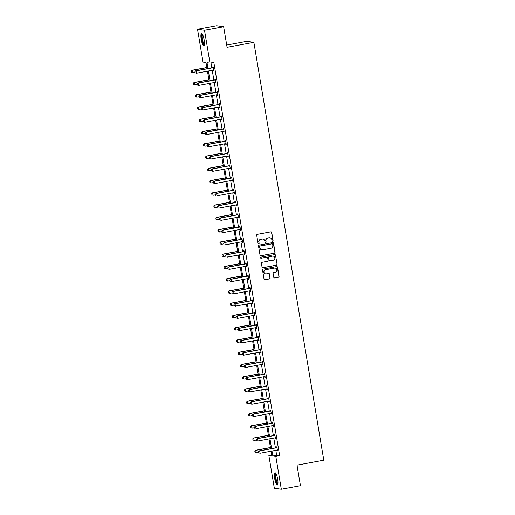 <?xml version="1.0" encoding="UTF-8"?>
<svg xmlns="http://www.w3.org/2000/svg" width="515" height="515" viewBox="0 0 515 515"><rect width="100%" height="100%" fill="white"/><g stroke="black" fill="none" stroke-linecap="round" stroke-linejoin="round"><path stroke-width="0.77" d="M272.667 241.303A0.547 0.534 98.3 0 0 273.098 240.666L271.727 232.471A0.785 0.76 98.3 0 0 270.851 231.84L257.326 234.344A0.785 0.76 98.3 0 0 256.708 235.258L258.079 243.453A0.547 0.534 98.3 0 0 258.691 243.891A0.547 0.534 98.3 0 0 259.129 243.254L258.955 242.198A2.511 2.44 98.3 0 1 260.944 239.282L262.071 239.076A2.511 2.44 98.3 0 1 264.884 241.097L265.064 242.159A0.547 0.534 98.3 0 0 265.682 242.597A0.547 0.534 98.3 0 0 266.113 241.96L265.94 240.904A2.511 2.44 98.3 0 1 267.929 237.988L269.055 237.776A2.511 2.44 98.3 0 1 271.869 239.803L272.049 240.859A0.547 0.534 98.3 0 0 272.667 241.303M272.403 241.284A0.547 0.534 98.3 0 0 272.911 240.64L271.54 232.445A0.785 0.76 98.3 0 0 270.993 231.827M258.433 243.872A0.547 0.534 98.3 0 0 258.942 243.228L258.955 242.198M265.418 242.578A0.547 0.534 98.3 0 0 265.927 241.934L265.94 240.904M274.707 478.705A6.232 1.41 79.5 0 1 275.042 472.789A6.232 1.41 79.5 0 1 277.649 479.13A6.232 1.41 79.5 0 1 277.315 485.046A6.232 1.41 79.5 0 1 274.707 478.705M201.198 39.41A6.232 1.41 79.5 0 1 201.532 33.501A6.232 1.41 79.5 0 1 204.14 39.842A6.232 1.41 79.5 0 1 203.805 45.758A6.232 1.41 79.5 0 1 201.198 39.41M273.774 277.308A0.785 0.76 98.3 0 0 274.649 277.939L278.448 277.231A0.785 0.76 98.3 0 0 279.066 276.323L277.546 267.221A0.785 0.76 98.3 0 0 276.664 266.59L263.146 269.094A0.785 0.76 98.3 0 0 262.521 270.008L264.047 279.111A0.785 0.76 98.3 0 0 264.922 279.742L269.506 278.892A0.785 0.76 98.3 0 0 270.13 277.978L269.474 274.083A0.785 0.76 98.3 0 0 268.598 273.452L266.326 273.877A2.099 2.034 98.3 0 1 263.938 271.849A2.099 2.034 98.3 0 1 265.637 269.744L274.534 268.096A2.099 2.034 98.3 0 1 276.916 270.124A2.099 2.034 98.3 0 1 275.222 272.223L273.742 272.499A0.785 0.76 98.3 0 0 273.117 273.407L273.774 277.308M207.049 68.714L206.013 62.54L203.026 62.103L197.535 29.297L216.667 25.75L223.645 26.767L227.083 47.316L253.869 42.352L323.787 460.191L297.007 465.154L300.445 485.703L281.312 489.25L274.334 488.233L268.843 455.421L271.836 455.859L271.057 451.217M223.645 26.767L204.513 30.314L210.004 63.126L207.017 62.688L207.996 68.54M275.828 450.335L276.658 455.292L279.651 455.73L213.828 62.412L210.004 63.126M279.651 455.73L275.821 456.438L281.312 489.25M274.431 253.245A0.785 0.76 98.3 0 0 275.055 252.337L273.529 243.234A0.785 0.76 98.3 0 0 272.647 242.597L259.129 245.108A0.785 0.76 98.3 0 0 258.504 246.016L260.03 255.118A0.785 0.76 98.3 0 0 260.912 255.749L274.244 253.219A0.785 0.76 98.3 0 0 274.862 252.305L273.343 243.202A0.785 0.76 98.3 0 0 272.796 242.584M275.538 255.228L277.057 264.33A0.785 0.76 98.3 0 1 276.439 265.238L262.92 267.749A0.785 0.76 98.3 0 1 262.038 267.111L261.388 263.216A0.785 0.76 98.3 0 1 262.006 262.309L267.491 261.292A0.785 0.76 98.3 0 0 268.115 260.378L267.678 257.796A0.785 0.76 98.3 0 0 266.802 257.165L261.092 258.221A0.547 0.534 98.3 0 1 260.468 257.693A0.547 0.534 98.3 0 1 260.912 257.139L274.656 254.597A0.785 0.76 98.3 0 1 275.538 255.228L277.057 264.33M197.535 29.297L204.513 30.314M253.869 42.352L246.891 41.335L226.709 45.075M271.675 454.9L268.843 455.421M272.004 451.043L272.834 456.007L275.821 456.438M208.408 71.006L210.043 80.797M210.461 83.263L212.096 93.061M212.508 95.526L214.15 105.318M214.562 107.783L216.203 117.575M216.615 120.046L218.251 129.838M218.663 132.304L220.304 142.095M220.716 144.561L222.358 154.352M222.77 156.824L224.405 166.615M224.817 169.081L226.458 178.872M226.87 181.338L228.512 191.129M228.924 193.601L230.559 203.393M230.971 205.858L232.613 215.65M233.025 218.115L234.666 227.907M235.078 230.379L236.713 240.17M237.125 242.636L238.767 252.427M239.179 254.893L240.82 264.691M241.232 267.156L242.868 276.948M243.28 279.413L244.921 289.205M245.333 291.67L246.975 301.468M247.387 303.934L249.022 313.725M249.434 316.191L251.075 325.982M251.487 328.448L253.129 338.246M253.541 340.711L255.176 350.503M255.595 352.968L257.23 362.76M257.642 365.225L259.283 375.023M259.695 377.489L261.33 387.28M261.749 389.746L263.384 399.537M263.796 402.009L265.437 411.8M265.849 414.266L267.485 424.057M267.903 426.523L269.538 436.314M269.95 438.786L271.592 448.578M270.645 448.752L269.004 438.96M268.592 436.495L266.957 426.697M266.545 424.231L264.903 414.44M264.491 411.974L262.85 402.183M262.438 399.717L260.802 389.919M260.39 387.454L258.749 377.662M258.337 375.197L256.695 365.405M256.283 362.94L254.648 353.142M254.23 350.676L252.595 340.885M252.183 338.419L250.541 328.628M250.129 326.156L248.494 316.365M248.076 313.899L246.44 304.108M246.028 301.642L244.387 291.851M243.975 289.379L242.34 279.587M241.921 277.122L240.286 267.33M239.874 264.865L238.233 255.073M237.821 252.601L236.185 242.81M235.767 240.344L234.132 230.553M233.72 228.087L232.078 218.296M231.666 215.824L230.025 206.032M229.613 203.567L227.978 193.775M227.566 191.31L225.924 181.512M225.512 179.046L223.871 169.255M223.459 166.789L221.823 156.998M221.411 154.532L219.77 144.734M219.358 142.269L217.716 132.477M217.304 130.012L215.669 120.22M215.257 117.755L213.616 107.957M213.204 105.491L211.562 95.7M211.15 93.234L209.515 83.443M209.103 80.977L207.461 71.179M276.658 455.292L272.834 456.007M211.002 62.939L211.82 67.832M212.232 70.298L213.873 80.089M214.285 82.555L215.927 92.352M216.339 94.818L217.974 104.609M218.386 107.075L220.027 116.866M220.439 119.332L222.081 129.13M222.493 131.595L224.128 141.387M224.54 143.852L226.182 153.644M226.594 156.109L228.235 165.907M228.647 168.373L230.282 178.164M230.694 180.63L232.336 190.421M232.748 192.887L234.389 202.685M234.801 205.15L236.436 214.942M236.849 217.407L238.49 227.199M238.902 229.664L240.544 239.462M240.956 241.928L242.591 251.719M243.003 254.185L244.644 263.976M245.056 266.448L246.698 276.24M247.11 278.705L248.745 288.497M249.157 290.962L250.799 300.754M251.211 303.226L252.852 313.017M253.264 315.483L254.899 325.274M255.318 327.74L256.953 337.531M257.365 340.003L259.006 349.794M259.418 352.26L261.053 362.051M261.472 364.517L263.107 374.308M263.519 376.78L265.161 386.572M265.573 389.037L267.208 398.829M267.626 401.294L269.261 411.092M269.673 413.558L271.315 423.349M271.727 425.815L273.368 435.606M273.78 438.072L275.416 447.87M276.491 447.593L276.368 446.859L276.845 446.93L277.501 450.857L277.025 450.786L276.916 450.129L260.069 453.258L258.775 452.82L258.582 451.642L258.775 452.82M274.444 435.336L274.321 434.602L274.791 434.666L275.448 438.6L274.978 438.529L274.868 437.872M272.39 423.079L272.268 422.339L272.738 422.409L273.394 426.336L272.924 426.272L272.815 425.615M270.336 410.815L270.214 410.082L270.69 410.152L271.347 414.079L270.871 414.009L270.761 413.352L253.914 416.474L252.62 416.043L252.427 414.865L252.62 416.043M268.289 398.559L268.167 397.818L268.637 397.889L269.293 401.822L268.824 401.752L268.714 401.095L251.861 404.217L250.573 403.786L250.374 402.608L250.573 403.786M266.236 386.302L266.113 385.561L266.583 385.632L267.24 389.559L266.77 389.488L266.661 388.838M264.182 374.038L264.06 373.304L264.53 373.369L265.193 377.302L264.716 377.231L264.607 376.574M262.135 361.781L262.013 361.041L262.483 361.112L263.139 365.038L262.669 364.974L262.56 364.317L245.707 367.44L244.419 367.008L244.219 365.83L244.419 367.008M260.081 349.518L259.959 348.784L260.429 348.855L261.086 352.781L260.616 352.711L260.506 352.06L243.659 355.183L242.365 354.745L242.166 353.567L242.365 354.745M258.028 337.261L257.906 336.527L258.376 336.591L259.039 340.524L258.562 340.454L258.453 339.797M255.981 325.004L255.858 324.263L256.328 324.334L256.985 328.261L256.515 328.197L256.406 327.54M253.927 312.74L253.805 312.006L254.275 312.077L254.931 316.004L254.462 315.933L254.352 315.283L237.505 318.405L236.211 317.967L236.012 316.789L236.211 317.967M251.874 300.483L251.751 299.749L252.221 299.814L252.884 303.747L252.408 303.676L252.299 303.02L235.452 306.142L234.158 305.71L233.965 304.532L234.158 305.71M249.827 288.226L249.698 287.486L250.174 287.557L250.831 291.484L250.361 291.419L250.251 290.763M247.773 275.963L247.651 275.229L248.121 275.3L248.777 279.227L248.307 279.156L248.198 278.506L231.351 281.628L230.057 281.19L229.857 280.012L230.057 281.19M245.719 263.706L245.597 262.972L246.067 263.036L246.73 266.97L246.254 266.899L246.144 266.242L229.297 269.364L228.003 268.933L227.81 267.755L228.003 268.933M243.672 251.449L243.544 250.708L244.02 250.779L244.677 254.706L244.207 254.642L244.097 253.985M241.619 239.185L241.496 238.451L241.966 238.522L242.623 242.449L242.153 242.378L242.044 241.728M239.565 226.928L239.443 226.194L239.913 226.259L240.569 230.192L240.099 230.121L239.99 229.465L223.143 232.587L221.849 232.156L221.656 230.978L221.849 232.156M237.518 214.671L237.389 213.931L237.866 214.002L238.522 217.929L238.052 217.864L237.943 217.208L221.09 220.33L219.802 219.899L219.602 218.714L219.802 219.899M235.464 202.408L235.342 201.674L235.812 201.745L236.469 205.672L235.999 205.601L235.889 204.944M233.411 190.151L233.289 189.417L233.759 189.481L234.415 193.415L233.945 193.344L233.836 192.687M231.364 177.894L231.235 177.154L231.711 177.224L232.368 181.151L231.898 181.087L231.782 180.43L214.935 183.552L213.648 183.115L213.448 181.937L213.648 183.115M229.31 165.63L229.188 164.897L229.658 164.967L230.314 168.894L229.845 168.823L229.735 168.167L212.882 171.295L211.594 170.858L211.395 169.68L211.594 170.858M227.257 153.373L227.134 152.64L227.604 152.704L228.261 156.637L227.791 156.566L227.682 155.91M225.203 141.116L225.081 140.376L225.557 140.447L226.214 144.374L225.737 144.309L225.628 143.653M223.156 128.853L223.034 128.119L223.504 128.19L224.16 132.117L223.69 132.046L223.581 131.389L206.727 134.518L205.44 134.08L205.24 132.902L205.44 134.08M221.102 116.596L220.98 115.856L221.45 115.927L222.107 119.86L221.637 119.789L221.527 119.132L204.68 122.255L203.386 121.823L203.187 120.645L203.386 121.823M219.049 104.339L218.927 103.599L219.403 103.669L220.059 107.596L219.583 107.532L219.474 106.875M217.002 92.076L216.879 91.342L217.349 91.406L218.006 95.339L217.536 95.269L217.427 94.612M214.948 79.819L214.826 79.078L215.296 79.149L215.952 83.082L215.482 83.012L215.373 82.355L198.526 85.477L197.232 85.046L197.033 83.868L197.232 85.046M212.895 67.555L212.772 66.821L213.249 66.892L213.905 70.819L213.429 70.748L213.319 70.098L196.472 73.22L195.179 72.782L194.985 71.604L195.179 72.782M213.429 70.748L213.88 70.671M215.482 83.012L215.927 82.928M217.536 95.269L217.98 95.185M219.583 107.532L220.034 107.448M221.637 119.789L222.081 119.705M223.69 132.046L224.134 131.962M225.737 144.309L226.188 144.226M227.791 156.566L228.235 156.483M229.845 168.823L230.289 168.74M231.898 181.087L232.342 181.003M233.945 193.344L234.389 193.26M235.999 205.601L236.443 205.517M238.052 217.864L238.497 217.781M240.099 230.121L240.55 230.038M242.153 242.378L242.597 242.295M244.207 254.642L244.651 254.558M246.254 266.899L246.704 266.815M248.307 279.156L248.751 279.079M250.361 291.419L250.805 291.336M252.408 303.676L252.859 303.593M254.462 315.933L254.906 315.856M256.515 328.197L256.959 328.113M258.562 340.454L259.013 340.37M260.616 352.711L261.06 352.633M262.669 364.974L263.114 364.89M264.716 377.231L265.167 377.147M266.77 389.488L267.214 389.411M268.824 401.752L269.268 401.668M270.871 414.009L271.321 413.925M272.924 426.272L273.368 426.188M274.978 438.529L275.422 438.445M277.025 450.786L277.476 450.702M269.738 237.75A2.511 2.44 98.3 0 0 268.869 237.75L269.055 237.776M265.746 240.872A2.511 2.44 98.3 0 1 267.742 237.962L268.869 237.75M262.753 239.044A2.511 2.44 98.3 0 0 261.877 239.044L262.071 239.076M258.762 242.166A2.511 2.44 98.3 0 1 260.751 239.256L261.877 239.044M260.577 255.736A0.785 0.76 98.3 0 0 260.719 255.723L274.244 253.219M272.622 244.277A0.547 0.534 98.3 0 0 272.004 243.833L260.133 246.035A0.547 0.534 98.3 0 0 259.702 246.672L259.888 247.786A2.511 2.44 98.3 0 0 262.702 249.814L270.819 248.307A2.511 2.44 98.3 0 0 272.808 245.391L272.622 244.277M261.832 249.814A2.511 2.44 98.3 0 1 259.702 247.76L259.515 246.64A0.547 0.534 98.3 0 1 259.946 246.003L271.817 243.807M262.579 267.729A0.785 0.76 98.3 0 0 262.727 267.716L276.246 265.212A0.785 0.76 98.3 0 0 276.87 264.304M266.95 257.152A0.785 0.76 98.3 0 0 266.609 257.139L261.092 258.221M273.182 260.236A2.099 2.034 98.3 0 0 273.137 256.097A2.099 2.034 98.3 0 0 272.493 256.11L269.351 256.689A0.785 0.76 98.3 0 0 268.733 257.603L269.165 260.184A0.785 0.76 98.3 0 0 270.047 260.815L273.182 260.236M273.047 256.084A2.099 2.034 98.3 0 0 272.3 256.084L272.493 256.11M269.712 260.802A0.785 0.76 98.3 0 1 268.978 260.159L268.54 257.571A0.785 0.76 98.3 0 1 269.165 256.663L272.3 256.084M275.351 255.202A0.785 0.76 98.3 0 0 274.804 254.584M275.087 268.07A2.099 2.034 98.3 0 0 274.347 268.07L274.534 268.096M265.579 273.871A2.099 2.034 98.3 0 1 265.444 269.718L274.347 268.07M264.588 279.722A0.785 0.76 98.3 0 0 264.736 279.709L269.319 278.866A0.785 0.76 98.3 0 0 269.937 277.952L269.287 274.057A0.785 0.76 98.3 0 0 268.746 273.439M274.315 277.92A0.785 0.76 98.3 0 0 274.463 277.907L278.255 277.205A0.785 0.76 98.3 0 0 278.879 276.298L277.353 267.195A0.785 0.76 98.3 0 0 276.812 266.577M206.843 67.504L191.966 70.259L192.7 72.666L195.088 72.229M191.464 72.242L192.7 72.666L191.406 72.235L191.271 71.064L191.406 72.235M206.863 67.613L192.307 70.31L191.271 71.064M191.213 71.057L191.966 70.259M195.043 71.617L195.739 70.812L212.573 67.69A0.798 0.779 98.3 0 0 212.798 67.613L213.319 67.33M195.237 72.795L196.472 73.22L196.08 70.864L212.914 67.742A0.798 0.779 98.3 0 0 213.139 67.658L213.352 67.542M213.789 70.124L213.545 70.091A0.798 0.779 98.3 0 0 213.307 70.098M195.739 70.812L194.985 71.604M208.897 79.761L194.02 82.522L194.754 84.93L197.142 84.486M193.518 84.499L194.754 84.93L193.46 84.492L193.267 83.314L193.46 84.492M208.916 79.87L194.355 82.567L193.318 83.321M193.267 83.314L194.02 82.522M210.95 92.024L196.067 94.779L196.801 97.187L199.189 96.743M195.571 96.762L196.801 97.187L195.513 96.756L195.314 95.571L195.513 96.756M210.97 92.134L196.408 94.831L195.372 95.584M195.314 95.571L196.067 94.779M197.091 83.874L197.792 83.07L214.626 79.947A0.798 0.779 98.3 0 0 214.852 79.87L215.373 79.587M197.29 85.052L198.526 85.477L198.127 83.121L214.967 79.999A0.798 0.779 98.3 0 0 215.193 79.922L215.405 79.806M215.837 82.381L215.598 82.349A0.798 0.779 98.3 0 0 215.36 82.355M197.792 83.07L197.033 83.868M199.144 96.131L199.344 97.309L199.144 96.131L199.839 95.333L216.673 92.211A0.798 0.779 98.3 0 0 216.905 92.127L217.42 91.85M217.89 94.644L217.645 94.612A0.798 0.779 98.3 0 0 217.414 94.618L200.573 97.734L200.18 95.378L217.015 92.262A0.798 0.779 98.3 0 0 217.24 92.179L217.459 92.063M199.839 95.333L199.086 96.125M204.352 44.786A5.395 1.223 79.5 0 1 202.376 41.097A5.395 1.223 79.5 0 1 201.874 34.827A5.395 1.223 79.5 0 1 202.389 34.209M202.614 34.608A4.995 1.133 -100.5 0 0 202.363 35.104A4.995 1.133 -100.5 0 0 202.704 40.408A4.995 1.133 -100.5 0 0 204.416 44.335M201.893 33.61A6.193 1.403 -100.5 0 0 201.668 34.132A6.193 1.403 -100.5 0 0 202.047 40.492A6.193 1.403 -100.5 0 0 204.101 45.526M277.862 484.074A5.395 1.223 79.5 0 1 275.886 480.386A5.395 1.223 79.5 0 1 275.39 474.115A5.395 1.223 79.5 0 1 275.898 473.497M276.124 473.897A4.995 1.133 -100.5 0 0 275.873 474.392A4.995 1.133 -100.5 0 0 276.22 479.697A4.995 1.133 -100.5 0 0 277.926 483.624M275.403 472.899A6.193 1.403 -100.5 0 0 275.177 473.42A6.193 1.403 -100.5 0 0 275.557 479.78A6.193 1.403 -100.5 0 0 277.611 484.815M212.998 104.281L198.121 107.036L198.854 109.444L201.243 109.006M197.618 109.019L198.854 109.444L197.567 109.013L197.425 107.841L197.567 109.013M213.017 104.391L198.462 107.088L197.425 107.841M197.367 107.835L198.121 107.036M201.198 108.395L201.391 109.573L201.198 108.395L201.893 107.59L218.727 104.468A0.798 0.779 98.3 0 0 218.952 104.391L219.474 104.107M219.944 106.901L219.699 106.869A0.798 0.779 98.3 0 0 219.461 106.875L202.627 109.998L202.234 107.641L219.068 104.519A0.798 0.779 98.3 0 0 219.293 104.436L219.512 104.32M201.893 107.59L201.14 108.382M215.051 116.538L200.174 119.3L200.908 121.707L203.296 121.263M199.672 121.276L200.908 121.707L199.614 121.27L199.421 120.092L199.614 121.27M215.07 116.647L200.515 119.345L199.472 120.098M199.421 120.092L200.174 119.3M203.245 120.652L203.946 119.847L220.78 116.731A0.798 0.779 98.3 0 0 221.006 116.647L221.527 116.364M203.444 121.83L204.68 122.255L204.281 119.898L221.122 116.776A0.798 0.779 98.3 0 0 221.347 116.699L221.559 116.583M221.991 119.165L221.753 119.126A0.798 0.779 98.3 0 0 221.514 119.132M203.946 119.847L203.187 120.645M217.105 128.802L202.221 131.557L202.955 133.964L205.343 133.52M201.726 133.54L202.955 133.964L201.668 133.533L201.468 132.349L201.668 133.533M217.124 128.911L202.562 131.608L201.526 132.361M201.468 132.349L202.221 131.557M205.298 132.909L205.994 132.11L222.834 128.988A0.798 0.779 98.3 0 0 223.059 128.905L223.574 128.628M205.498 134.087L206.727 134.518L206.335 132.155L223.169 129.04A0.798 0.779 98.3 0 0 223.394 128.956L223.613 128.84M224.044 131.422L223.806 131.389A0.798 0.779 98.3 0 0 223.568 131.396M205.994 132.11L205.24 132.902M219.152 141.059L204.275 143.814L205.009 146.221L207.397 145.784M203.773 145.797L205.009 146.221L203.721 145.79L203.58 144.618L203.721 145.79M219.171 141.168L204.616 143.865L203.58 144.618M203.522 144.612L204.275 143.814M207.352 145.172L207.545 146.35L207.352 145.172L208.047 144.367L224.881 141.245A0.798 0.779 98.3 0 0 225.107 141.168L225.628 140.885M226.098 143.679L225.853 143.646A0.798 0.779 98.3 0 0 225.615 143.653L208.781 146.775L208.388 144.419L225.222 141.297A0.798 0.779 98.3 0 0 225.448 141.213L225.667 141.097M208.047 144.367L207.294 145.159M221.205 153.316L206.328 156.077L207.062 158.485L209.451 158.041M205.826 158.06L207.062 158.485L205.768 158.047L205.627 156.875L205.768 158.047M221.225 153.425L206.67 156.122L205.627 156.875M205.575 156.869L206.328 156.077M209.399 157.429L209.599 158.607L209.399 157.429L210.101 156.624L226.935 153.509A0.798 0.779 98.3 0 0 227.16 153.425L227.682 153.142M228.145 155.942L227.907 155.91A0.798 0.779 98.3 0 0 227.669 155.91L210.835 159.032L210.435 156.676L227.276 153.554A0.798 0.779 98.3 0 0 227.501 153.476L227.714 153.361M210.101 156.624L209.347 157.423M223.259 165.579L208.382 168.334L209.116 170.742L211.498 170.298M207.88 170.317L209.116 170.742L207.822 170.311L207.622 169.126L207.822 170.311M223.278 165.688L208.717 168.386L207.68 169.139M207.622 169.126L208.382 168.334M211.453 169.686L212.148 168.888L228.988 165.766A0.798 0.779 98.3 0 0 229.214 165.682L229.729 165.405M211.652 170.864L212.882 171.295L212.489 168.933L229.323 165.817A0.798 0.779 98.3 0 0 229.548 165.733L229.767 165.618M230.199 168.199L229.96 168.167A0.798 0.779 98.3 0 0 229.722 168.173M212.148 168.888L211.395 169.68M225.306 177.836L210.429 180.591L211.163 182.999L213.551 182.561M209.927 182.574L211.163 182.999L209.875 182.568L209.734 181.396L209.875 182.568M225.325 177.945L210.77 180.643L209.734 181.396M209.676 181.389L210.429 180.591M213.506 181.95L214.201 181.145L231.035 178.023A0.798 0.779 98.3 0 0 231.261 177.945L231.782 177.662M213.699 183.128L214.935 183.552L214.543 181.196L231.377 178.074A0.798 0.779 98.3 0 0 231.602 177.997L231.821 177.875M232.252 180.456L232.007 180.424A0.798 0.779 98.3 0 0 231.769 180.43M214.201 181.145L213.448 181.937M227.36 190.093L212.483 192.855L213.216 195.262L215.605 194.818M211.98 194.837L213.216 195.262L211.923 194.825L211.781 193.653L211.923 194.825M227.379 190.202L212.824 192.9L211.781 193.653M211.729 193.646L212.483 192.855M215.553 194.207L215.753 195.385L215.553 194.207L216.255 193.402L233.089 190.286A0.798 0.779 98.3 0 0 233.314 190.202L233.836 189.919M234.299 192.719L234.061 192.687A0.798 0.779 98.3 0 0 233.823 192.694L216.989 195.809L216.596 193.453L233.43 190.331A0.798 0.779 98.3 0 0 233.655 190.254L233.868 190.138M216.255 193.402L215.502 194.2M229.413 202.356L214.536 205.112L215.27 207.519L217.652 207.075M214.034 207.094L215.27 207.519L213.976 207.088L213.834 205.916L213.976 207.088M229.433 202.466L214.871 205.163L213.834 205.916M213.776 205.91L214.536 205.112M217.607 206.464L217.806 207.642L217.607 206.464L218.302 205.665L235.143 202.543A0.798 0.779 98.3 0 0 235.368 202.466L235.883 202.183M236.353 204.976L236.115 204.944A0.798 0.779 98.3 0 0 235.876 204.951L219.036 208.073L218.643 205.71L235.477 202.595A0.798 0.779 98.3 0 0 235.703 202.511L235.922 202.395M218.302 205.665L217.549 206.457M231.467 214.613L216.583 217.369L217.317 219.776L219.705 219.339M216.081 219.351L217.317 219.776L216.03 219.345L215.888 218.173L216.03 219.345M231.48 214.723L216.924 217.42L215.888 218.173M215.83 218.167L216.583 217.369M219.66 218.727L220.356 217.922L237.19 214.8A0.798 0.779 98.3 0 0 237.415 214.723L237.936 214.44M219.853 219.905L221.09 220.33L220.697 217.974L237.531 214.852A0.798 0.779 98.3 0 0 237.756 214.774L237.975 214.652M238.406 217.233L238.162 217.201A0.798 0.779 98.3 0 0 237.924 217.208M220.356 217.922L219.602 218.714M233.514 226.87L218.637 229.632L219.371 232.04L221.759 231.596M218.135 231.615L219.371 232.04L218.077 231.602L217.884 230.424L218.077 231.602M233.533 226.98L218.978 229.684L217.935 230.437M217.884 230.424L218.637 229.632M221.708 230.984L222.409 230.179L239.243 227.064A0.798 0.779 98.3 0 0 239.469 226.98L239.99 226.703M221.907 232.162L223.143 232.587L222.75 230.231L239.584 227.109A0.798 0.779 98.3 0 0 239.81 227.031L240.022 226.915M240.453 229.497L240.215 229.465A0.798 0.779 98.3 0 0 239.977 229.471M222.409 230.179L221.656 230.978M235.567 239.134L220.69 241.889L221.424 244.297L223.806 243.853M220.188 243.872L221.424 244.297L220.13 243.865L219.989 242.694L220.13 243.865M235.587 239.243L221.025 241.941L219.989 242.694M219.931 242.687L220.69 241.889M223.761 243.241L223.961 244.425L223.761 243.241L224.456 242.443L241.297 239.321A0.798 0.779 98.3 0 0 241.522 239.243L242.037 238.96M242.507 241.754L242.269 241.722A0.798 0.779 98.3 0 0 242.031 241.728L225.197 244.85L224.798 242.488L241.632 239.372A0.798 0.779 98.3 0 0 241.857 239.288L242.076 239.172M224.456 242.443L223.703 243.234M237.621 251.391L222.738 254.153L223.471 256.554L225.86 256.116M222.235 256.129L223.471 256.554L222.184 256.122L222.042 254.951L222.184 256.122M237.634 251.5L223.079 254.198L222.042 254.951M221.984 254.944L222.738 254.153M225.815 255.504L226.008 256.682L225.815 255.504L226.51 254.7L243.344 251.578A0.798 0.779 98.3 0 0 243.569 251.5L244.091 251.217M244.561 254.011L244.316 253.979A0.798 0.779 98.3 0 0 244.078 253.985L227.244 257.107L226.851 254.751L243.685 251.629A0.798 0.779 98.3 0 0 243.91 251.552L244.129 251.429M226.51 254.7L225.757 255.492M239.668 263.648L224.791 266.409L225.525 268.817L227.913 268.373M224.289 268.392L225.525 268.817L224.231 268.379L224.038 267.201L224.231 268.379M239.687 263.757L225.132 266.461L224.089 267.214M224.038 267.201L224.791 266.409M227.862 267.761L228.563 266.957L245.398 263.841A0.798 0.779 98.3 0 0 245.623 263.757L246.144 263.48M228.061 268.939L229.297 269.364L228.905 267.008L245.739 263.886A0.798 0.779 98.3 0 0 245.964 263.809L246.176 263.693M246.608 266.274L246.37 266.242A0.798 0.779 98.3 0 0 246.131 266.249M228.563 266.957L227.81 267.755M241.722 275.911L226.845 278.667L227.578 281.074L229.96 280.63M226.343 280.649L227.578 281.074L226.285 280.643L226.143 279.471L226.285 280.643M241.741 276.021L227.179 278.718L226.143 279.471M226.085 279.465L226.845 278.667M229.915 280.018L230.617 279.22L247.451 276.098A0.798 0.779 98.3 0 0 247.676 276.021L248.191 275.737M230.115 281.203L231.351 281.628L230.952 279.265L247.786 276.149A0.798 0.779 98.3 0 0 248.011 276.066L248.23 275.95M248.661 278.531L248.423 278.499A0.798 0.779 98.3 0 0 248.185 278.506M230.617 279.22L229.857 280.012M243.775 288.168L228.892 290.93L229.626 293.331L232.014 292.893M228.39 292.906L229.626 293.331L228.338 292.9L228.197 291.728L228.338 292.9M243.788 288.278L229.233 290.975L228.197 291.728M228.139 291.722L228.892 290.93M231.969 292.282L232.162 293.46L231.969 292.282L232.664 291.477L249.498 288.355A0.798 0.779 98.3 0 0 249.724 288.278L250.245 287.994M250.715 290.788L250.47 290.756A0.798 0.779 98.3 0 0 250.232 290.763L233.398 293.885L233.005 291.529L249.839 288.406A0.798 0.779 98.3 0 0 250.065 288.329L250.284 288.207M232.664 291.477L231.911 292.275M245.822 300.432L230.945 303.187L231.679 305.595L234.068 305.15M230.443 305.17L231.679 305.595L230.385 305.157L230.25 303.992L230.385 305.157M245.842 300.535L231.286 303.238L230.25 303.992M230.192 303.979L230.945 303.187M234.016 304.539L234.718 303.734L251.552 300.618A0.798 0.779 98.3 0 0 251.777 300.535L252.299 300.258M234.216 305.717L235.452 306.142L235.059 303.786L251.893 300.663A0.798 0.779 98.3 0 0 252.118 300.586L252.331 300.47M252.762 303.052L252.524 303.02A0.798 0.779 98.3 0 0 252.286 303.026M234.718 303.734L233.965 304.532M247.876 312.689L232.999 315.444L233.733 317.852L236.115 317.407M232.497 317.427L233.733 317.852L232.439 317.42L232.297 316.249L232.439 317.42M247.895 312.798L233.334 315.495L232.297 316.249M232.239 316.242L232.999 315.444M236.07 316.796L236.771 315.998L253.605 312.875A0.798 0.779 98.3 0 0 253.831 312.798L254.346 312.515M236.269 317.98L237.505 318.405L237.106 316.043L253.94 312.927A0.798 0.779 98.3 0 0 254.172 312.843L254.384 312.727M254.816 315.309L254.577 315.277A0.798 0.779 98.3 0 0 254.339 315.283M236.771 315.998L236.012 316.789M249.93 324.946L235.046 327.707L235.78 330.115L238.168 329.671M234.55 329.684L235.78 330.115L234.492 329.677L234.351 328.506L234.492 329.677M249.942 325.055L235.387 327.752L234.351 328.506M234.293 328.499L235.046 327.707M238.123 329.059L238.316 330.237L238.123 329.059L238.818 328.255L255.652 325.132A0.798 0.779 98.3 0 0 255.878 325.055L256.399 324.772M256.869 327.566L256.625 327.534A0.798 0.779 98.3 0 0 256.386 327.54L239.552 330.662L239.16 328.306L255.994 325.184A0.798 0.779 98.3 0 0 256.219 325.107L256.438 324.991M238.818 328.255L238.065 329.053M251.977 337.209L237.1 339.964L237.833 342.372L240.222 341.928M236.597 341.947L237.833 342.372L236.54 341.934L236.404 340.769L236.54 341.934M251.996 337.312L237.441 340.016L236.404 340.769M236.346 340.756L237.1 339.964M240.17 341.316L240.37 342.494L240.17 341.316L240.872 340.512L257.706 337.396A0.798 0.779 98.3 0 0 257.931 337.312L258.453 337.035M258.916 339.829L258.678 339.797A0.798 0.779 98.3 0 0 258.44 339.803L241.606 342.919L241.213 340.563L258.047 337.441A0.798 0.779 98.3 0 0 258.273 337.364L258.485 337.248M240.872 340.512L240.119 341.31M254.03 349.466L239.153 352.221L239.887 354.629L242.269 354.185M238.651 354.204L239.887 354.629L238.593 354.198L238.394 353.02L238.593 354.198M254.049 349.576L239.488 352.273L238.451 353.026M238.394 353.02L239.153 352.221M242.224 353.58L242.926 352.775L259.76 349.653A0.798 0.779 98.3 0 0 259.985 349.576L260.506 349.292M242.423 354.758L243.659 355.183L243.26 352.827L260.094 349.704A0.798 0.779 98.3 0 0 260.326 349.621L260.539 349.505M260.97 352.086L260.732 352.054A0.798 0.779 98.3 0 0 260.493 352.06M242.926 352.775L242.166 353.567M256.084 361.723L241.2 364.485L241.934 366.892L244.322 366.448M240.705 366.461L241.934 366.892L240.647 366.455L240.447 365.277L240.647 366.455M256.097 361.833L241.541 364.53L240.505 365.283M240.447 365.277L241.2 364.485M244.277 365.837L244.973 365.032L261.807 361.91A0.798 0.779 98.3 0 0 262.032 361.833L262.553 361.549M244.471 367.015L245.707 367.44L245.314 365.084L262.148 361.961A0.798 0.779 98.3 0 0 262.373 361.884L262.592 361.768M263.023 364.343L262.779 364.311A0.798 0.779 98.3 0 0 262.541 364.317M244.973 365.032L244.219 365.83M258.131 373.987L243.254 376.742L243.988 379.149L246.376 378.705M242.752 378.725L243.988 379.149L242.694 378.718L242.501 377.534L242.694 378.718M258.15 374.096L243.595 376.793L242.559 377.547M242.501 377.534L243.254 376.742M246.331 378.094L246.524 379.272L246.331 378.094L247.026 377.295L263.86 374.173A0.798 0.779 98.3 0 0 264.086 374.09L264.607 373.813M265.077 376.607L264.832 376.574A0.798 0.779 98.3 0 0 264.594 376.581L247.76 379.697L247.367 377.341L264.201 374.225A0.798 0.779 98.3 0 0 264.427 374.141L264.639 374.025M247.026 377.295L246.273 378.087M260.184 386.244L245.307 388.999L246.041 391.406L248.43 390.969M244.805 390.982L246.041 391.406L244.747 390.975L244.606 389.804L244.747 390.975M260.204 386.353L245.642 389.05L244.606 389.804M244.548 389.797L245.307 388.999M248.378 390.357L248.578 391.535L248.378 390.357L249.08 389.552L265.914 386.43A0.798 0.779 98.3 0 0 266.139 386.353L266.661 386.07M267.124 388.864L266.886 388.831A0.798 0.779 98.3 0 0 266.648 388.838L249.814 391.96L249.415 389.604L266.255 386.482A0.798 0.779 98.3 0 0 266.48 386.398L266.693 386.282M249.08 389.552L248.32 390.344M262.238 398.501L247.355 401.262L248.088 403.67L250.477 403.226M246.859 403.239L248.088 403.67L246.801 403.232L246.601 402.054L246.801 403.232M262.257 398.61L247.696 401.307L246.659 402.06M246.601 402.054L247.355 401.262M250.432 402.614L251.127 401.809L267.961 398.694A0.798 0.779 98.3 0 0 268.193 398.61L268.708 398.327M250.631 403.792L251.861 404.217L251.468 401.861L268.302 398.739A0.798 0.779 98.3 0 0 268.527 398.661L268.746 398.546M269.178 401.121L268.933 401.088A0.798 0.779 98.3 0 0 268.695 401.095M251.127 401.809L250.374 402.608M264.285 410.764L249.408 413.519L250.142 415.927L252.53 415.483M248.906 415.502L250.142 415.927L248.848 415.496L248.655 414.311L248.848 415.496M264.304 410.873L249.749 413.571L248.713 414.324M248.655 414.311L249.408 413.519M252.485 414.871L253.18 414.073L270.014 410.951A0.798 0.779 98.3 0 0 270.24 410.867L270.761 410.59M252.678 416.049L253.914 416.474L253.522 414.118L270.356 411.002A0.798 0.779 98.3 0 0 270.581 410.919L270.793 410.803M271.231 413.384L270.987 413.352A0.798 0.779 98.3 0 0 270.748 413.358M253.18 414.073L252.427 414.865M266.339 423.021L251.462 425.776L252.196 428.184L254.584 427.746M250.959 427.759L252.196 428.184L250.902 427.753L250.708 426.575L250.902 427.753M266.358 423.13L251.796 425.828L250.76 426.581M250.708 426.575L251.462 425.776M254.532 427.135L254.732 428.313L254.532 427.135L255.234 426.33L272.068 423.208A0.798 0.779 98.3 0 0 272.293 423.13L272.815 422.847M273.278 425.641L273.04 425.609A0.798 0.779 98.3 0 0 272.802 425.615L255.968 428.738L255.569 426.381L272.409 423.259A0.798 0.779 98.3 0 0 272.635 423.176L272.847 423.06M255.234 426.33L254.474 427.122M268.392 435.278L253.509 438.04L254.243 440.447L256.631 440.003M253.013 440.022L254.243 440.447L252.955 440.01L252.814 438.838L252.955 440.01M268.412 435.387L253.85 438.085L252.814 438.838M252.756 438.832L253.509 438.04M256.586 439.392L256.785 440.57L256.586 439.392L257.281 438.587L274.115 435.471A0.798 0.779 98.3 0 0 274.347 435.387L274.862 435.104M275.332 437.905L275.087 437.872A0.798 0.779 98.3 0 0 274.856 437.872L258.015 440.995L257.622 438.638L274.456 435.516A0.798 0.779 98.3 0 0 274.682 435.439L274.901 435.323M257.281 438.587L256.528 439.385M270.439 447.541L255.562 450.297L256.296 452.704L258.685 452.26M255.06 452.279L256.296 452.704L255.009 452.273L254.809 451.089L255.009 452.273M270.459 447.651L255.904 450.348L254.867 451.101M254.809 451.089L255.562 450.297M258.639 451.649L259.335 450.85L276.169 447.728A0.798 0.779 98.3 0 0 276.394 447.644L276.916 447.368M258.833 452.827L260.069 453.258L259.676 450.895L276.51 447.78A0.798 0.779 98.3 0 0 276.735 447.696L276.954 447.58M277.385 450.161L277.141 450.129A0.798 0.779 98.3 0 0 276.903 450.136M259.335 450.85L258.582 451.642M213.139 67.658L212.798 67.613M212.914 67.742L212.573 67.69M215.193 79.922L214.852 79.87M214.967 79.999L214.626 79.947M217.24 92.179L216.905 92.127M217.015 92.262L216.673 92.211M219.293 104.436L218.952 104.391M219.068 104.519L218.727 104.468M221.347 116.699L221.006 116.647M221.122 116.776L220.78 116.731M223.394 128.956L223.059 128.905M223.169 129.04L222.834 128.988M225.448 141.213L225.107 141.168M225.222 141.297L224.881 141.245M227.501 153.476L227.16 153.425M227.276 153.554L226.935 153.509M229.548 165.733L229.214 165.682M229.323 165.817L228.988 165.766M231.602 177.997L231.261 177.945M231.377 178.074L231.035 178.023M233.655 190.254L233.314 190.202M233.43 190.331L233.089 190.286M235.703 202.511L235.368 202.466M235.477 202.595L235.143 202.543M237.756 214.774L237.415 214.723M237.531 214.852L237.19 214.8M239.81 227.031L239.469 226.98M239.584 227.109L239.243 227.064M241.857 239.288L241.522 239.243M241.632 239.372L241.297 239.321M243.91 251.552L243.569 251.5M243.685 251.629L243.344 251.578M245.964 263.809L245.623 263.757M245.739 263.886L245.398 263.841M248.011 276.066L247.676 276.021M247.786 276.149L247.451 276.098M250.065 288.329L249.724 288.278M249.839 288.406L249.498 288.355M252.118 300.586L251.777 300.535M251.893 300.663L251.552 300.618M254.172 312.843L253.831 312.798M253.94 312.927L253.605 312.875M256.219 325.107L255.878 325.055M255.994 325.184L255.652 325.132M258.273 337.364L257.931 337.312M258.047 337.441L257.706 337.396M260.326 349.621L259.985 349.576M260.094 349.704L259.76 349.653M262.373 361.884L262.032 361.833M262.148 361.961L261.807 361.91M264.427 374.141L264.086 374.09M264.201 374.225L263.86 374.173M266.48 386.398L266.139 386.353M266.255 386.482L265.914 386.43M268.527 398.661L268.193 398.61M268.302 398.739L267.961 398.694M270.581 410.919L270.24 410.867M270.356 411.002L270.014 410.951M272.635 423.176L272.293 423.13M272.409 423.259L272.068 423.208M274.682 435.439L274.347 435.387M274.456 435.516L274.115 435.471M276.735 447.696L276.394 447.644M276.51 447.78L276.169 447.728"/></g></svg>
